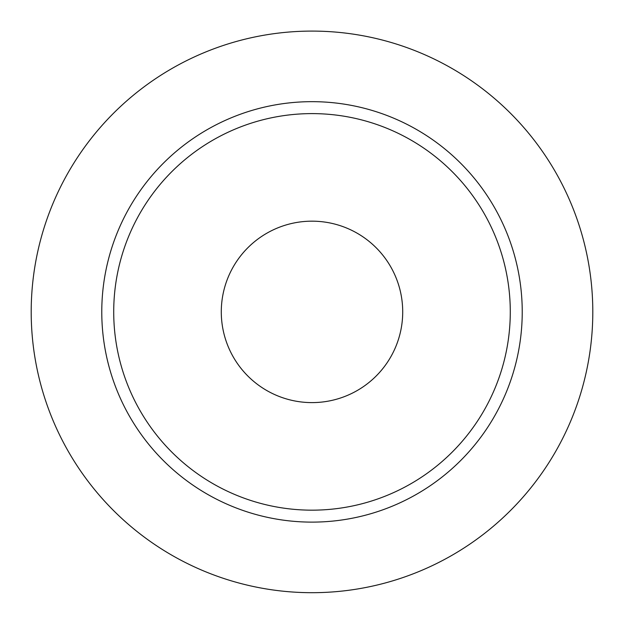 <?xml version="1.0" encoding="UTF-8"?>
<svg xmlns="http://www.w3.org/2000/svg" width="624" height="624" viewBox="0 0 624 624"><rect width="100%" height="100%" fill="white"/><g stroke="black" fill="none" stroke-linecap="round" stroke-linejoin="round"><path stroke-width="0.94" d="M402.714 311.891A90.714 90.714 0 0 0 312 221.169A90.714 90.714 0 0 0 221.286 311.891A90.714 90.714 0 0 0 312 402.605A90.714 90.714 0 0 0 402.714 311.891M31.2 311.891A280.8 280.8 0 0 0 312 592.691A280.8 280.8 0 0 0 592.8 311.891A280.8 280.8 0 0 0 312 31.091A280.8 280.8 0 0 0 31.2 311.891M101.774 311.891A210.226 210.226 0 0 1 312 101.665A210.226 210.226 0 0 1 522.226 311.891A210.226 210.226 0 0 1 312 522.116A210.226 210.226 0 0 1 101.774 311.891M510.284 311.891A198.284 198.284 0 0 0 312 113.607A198.284 198.284 0 0 0 113.716 311.891A198.284 198.284 0 0 0 312 510.167A198.284 198.284 0 0 0 510.284 311.891"/></g></svg>
